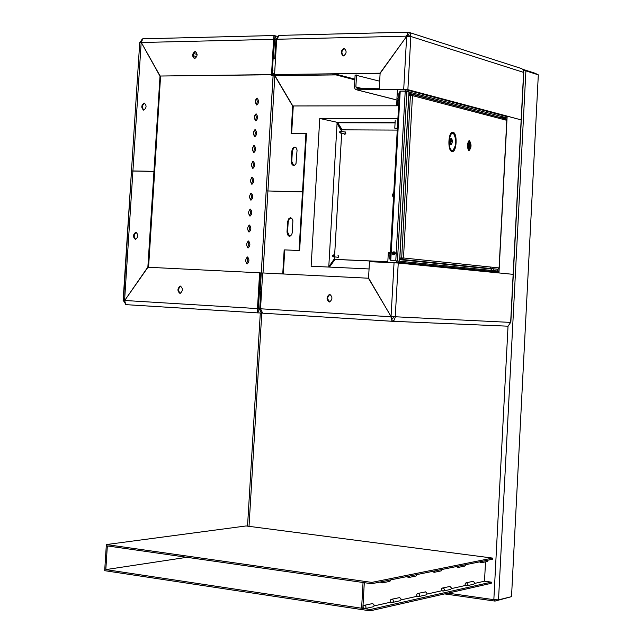 <?xml version="1.0" encoding="UTF-8"?>
<svg xmlns="http://www.w3.org/2000/svg" width="643" height="643" viewBox="0 0 643 643"><rect width="100%" height="100%" fill="white"/><g stroke="black" fill="none" stroke-linecap="round" stroke-linejoin="round"><path stroke-width="0.96" d="M390.992 579.817L389.73 581.376M383.132 581.409L382.111 582.928L380.214 582.003M417.114 574.529L415.876 576.048M409.639 576.04L408.643 577.527L406.778 576.626M442.207 569.449L440.994 570.928M435.102 570.888L434.113 572.334L432.281 571.458M465.886 564.65L464.688 566.097M459.11 566.025L458.137 567.431L456.337 566.587M482.218 561.339L481.269 562.721L479.493 561.894M466.183 582.783L473.224 581.312L474.582 582.695L474.349 583.731L473.457 584.286M466.561 582.783L467.943 584.447L467.501 585.443L466.408 585.773L465.411 585.21L465.026 584.109L465.468 583.121L466.561 582.783M442.593 587.999L449.963 586.456L451.346 587.871L451.105 588.94L450.196 589.502M442.979 588.007L443.991 588.586L444.385 589.711L443.935 590.724L442.81 591.07L441.797 590.483L441.411 589.358L441.862 588.345L442.979 588.007M417.829 593.473L425.562 591.857L426.968 593.312L426.719 594.405L425.795 594.976M418.231 593.481L419.26 594.076L419.654 595.233L419.196 596.27L418.054 596.616L417.026 596.021L416.632 594.863L417.09 593.827L418.231 593.481M391.563 599.284L399.681 597.58L401.103 599.075L400.854 600.192L399.906 600.779M391.965 599.292L393.01 599.903L393.42 601.084L392.945 602.153L391.788 602.507L390.743 601.896L390.341 600.707L390.807 599.638L391.965 599.292M364.195 605.336L372.715 603.544L374.17 605.079L373.913 606.228L372.948 606.831M364.597 605.344L365.666 605.971L366.076 607.193L365.594 608.286L364.412 608.648L363.351 608.013L362.941 606.799L363.424 605.698L364.597 605.344M362.853 608.407L361.607 608.222L363.046 582.494L364.3 582.671L362.853 608.407L363.576 608.246M374.081 605.899L390.96 602.121M401.023 599.871L417.243 596.246M426.888 594.084L442.014 590.7M451.265 588.634L465.62 585.419M474.51 583.434L484.509 581.2L491.316 582.132L491.252 583.305L370.167 610.85L104.68 570.671L106.28 545.778L107.341 545.931L105.822 569.61L186.888 557.304M485.521 561.853L484.509 581.2M105.822 569.61L370.247 609.524L370.167 610.85M370.247 609.524L491.316 582.132M371.758 582.405L371.686 583.731L492.506 559.257L492.562 558.084L371.758 582.405L106.36 544.565L246.084 525.958L492.562 558.084M371.686 583.731L106.28 545.778L106.36 544.565M249.018 526.336L261.781 313.061M379.675 81.187L355.113 75.014L354.422 87.223L355.073 88.943L356.351 89.787L397.446 89.57L379.201 89.546L380.109 73.39L406.657 36.346L410.829 36.466L407.879 89.658L521.328 119.936L507.158 116.11L498.952 272.937L513.323 274.36L398.242 263.019L369.476 261.669L368.552 278.025L391.048 316.565L510.663 322.4L508.034 326.194L493.84 599.678L448.01 593.143M397.913 118.553L319.756 118.481L311.132 266.234L369.066 268.951M319.756 118.481L336.803 122.234L395.107 122.355L336.787 122.572M523.434 70.682L525.902 70.867L538.32 74.853L511.523 596.648L495.006 601.101L493.84 599.678L498.518 599.855L495.006 601.101L444.659 593.907M522.687 69.283L525.902 70.867L498.518 599.855L511.523 596.648M522.671 69.259L535.056 73.238L538.32 74.853M274.577 74.717L274.537 75.408M260.302 312.988L247.531 526.143M356.543 74.998L355.86 86.918L357.098 88.396L379.274 88.212M393.749 254.837L394.786 254.467L395.316 253.294L395.019 252.369L393.918 251.783L392.889 252.152L392.351 253.318L392.648 254.242L393.749 254.837M393.781 254.837L392.608 253.238L393.178 252.144L394.167 251.807M398.636 261.122L396.184 260.865M408.964 91.853L406.898 91.21L400.219 91.121L390.759 260.616L395.783 260.833L405.227 91.089M398.877 261.146L397.462 260.937L406.898 91.21M396.04 260.849L397.462 260.937M394.754 254.491L394.979 252.321M411.737 95.526L411.399 94.979M499.081 267.922L403.482 257.98L402.068 259.442L497.762 269.232L499.081 267.906L506.797 120.321L412.476 95.63L411.19 94.135L408.94 94.119M408.9 94.875L411.046 94.883L411.086 94.127M410.998 94.103L410.957 94.859M499.169 267.922L506.885 120.37L505.591 118.955L411.705 94.264M399.842 258.012L403.482 257.98L399.842 258.028M403.482 257.98L412.476 95.63L408.876 95.268M410.395 95.477L401.698 257.891M402.068 259.442L401.963 258.679L402.743 257.947M497.762 269.232L399.769 259.346M490.906 268.951L492.136 270.486L490.898 268.927L492.136 270.486L490.906 268.951L399.745 259.676L497.698 269.224M401.963 258.679L399.809 258.582M401.835 259.434L401.875 258.671M454.472 134.813L452.35 132.281M451.997 151.531L452.029 151.531C456.747 152.825 457.776 133.005 453.042 132.281L452.977 132.265C448.243 130.971 447.255 150.92 451.997 151.531M468.723 150.591L469.784 149.136M469.937 142.207L468.94 140.737M468.924 150.663L468.94 150.671C471.528 147.842 471.705 144.514 469.462 140.664L469.43 140.664C466.842 143.502 466.673 146.837 468.924 150.663M123.528 300.394L131.469 171.014L154.666 171.44L160.573 76.123M255.335 120.635L256.42 117.404L255.44 114.116M254.371 136.469L255.464 133.238L254.499 129.942M253.398 152.319L254.507 149.088L253.551 145.792M252.426 168.185L253.551 164.954L252.603 161.65M251.453 184.067L252.595 180.836L251.662 177.532M250.481 199.965L251.63 196.742L250.714 193.422M249.5 215.879L250.674 212.656L249.765 209.337M248.528 231.81L249.709 228.586L248.809 225.259M247.547 247.756L248.745 244.533L247.86 241.205M246.574 263.718L247.78 260.495L246.912 257.16M256.308 104.817L257.377 101.586L256.388 98.307M193.262 55.756L196.766 56.624L193.262 55.756M272.262 73.189L274.376 73.712L273.13 75.544L270.052 74.781L273.098 75.536L260.278 289.446L266.186 190.915L303.062 191.935L306.486 133.567L291.078 133.366L292.694 106.127L293.128 106.039M255.769 120.86L255.818 120.868C257.98 118.899 258.1 116.576 256.187 113.891L256.139 113.883C253.977 115.861 253.856 118.183 255.769 120.86M254.813 136.694L254.845 136.702C257.023 134.725 257.152 132.402 255.231 129.725L255.199 129.717C253.02 131.702 252.892 134.025 254.813 136.694M253.856 152.552L253.872 152.552C256.067 150.575 256.195 148.244 254.274 145.575L254.25 145.567C252.064 147.552 251.927 149.883 253.856 152.552M252.892 168.418L252.9 168.418C255.11 166.433 255.247 164.102 253.318 161.433L253.31 161.433C251.1 163.426 250.963 165.757 252.892 168.418M251.935 184.308C254.146 182.299 254.29 179.968 252.361 177.315L252.361 177.315C250.143 179.309 249.998 181.639 251.927 184.308L251.935 184.308M250.971 200.206C253.181 198.189 253.334 195.858 251.413 193.213L251.397 193.205C249.187 195.215 249.034 197.546 250.955 200.206L250.971 200.206M250.014 216.128C252.225 214.095 252.369 211.764 250.465 209.128L250.432 209.12C248.222 211.137 248.069 213.476 249.982 216.12L250.014 216.128M249.05 232.059C251.26 230.025 251.413 227.686 249.516 225.058L249.476 225.05C247.266 227.075 247.105 229.414 249.002 232.059L249.05 232.059M248.085 248.013C250.288 245.964 250.448 243.625 248.56 240.996L248.511 240.996C246.301 243.03 246.14 245.369 248.029 248.005L248.085 248.013M247.121 263.984C249.323 261.918 249.484 259.579 247.611 256.959L247.547 256.951C245.337 259.008 245.176 261.347 247.049 263.976L247.121 263.984M256.726 105.034L256.782 105.05C258.936 103.089 259.057 100.766 257.144 98.082L257.087 98.066C254.933 100.035 254.813 102.358 256.726 105.034M337.848 255.046L338.773 256.549L337.519 257.554M345.122 131.807L344.439 131.952M343.925 133.768L344.519 134.258M344.174 131.895L345.524 132.056L345.838 133.302L344.857 134.242L343.651 133.712M334.673 259.354L387.817 261.717L334.673 259.354M397.27 130.087L341.859 129.846L341.771 131.381L337.069 123.392L337.905 123.464L337.028 122.355M341.666 133.294L334.4 259.33M398.981 99.376L396.924 98.853L397.454 89.409L406.657 89.337L405.452 91.081L400.886 91.121L398.941 93.018L398.676 97.712L396.924 98.853M493.173 270.824L497.433 271.016L498.968 272.72L494.74 272.519L498.968 272.72L507.158 116.11L505.47 117.532L500.559 117.629C504.49 117.974 506.692 117.468 507.158 116.11C506.692 117.468 504.49 117.974 500.559 117.629L505.47 117.532L507.158 116.11L406.657 89.337M490.312 266.998L490.778 268.533L490.312 266.998M397.02 262.657L396.008 260.841L391.426 260.64L389.69 258.647L389.955 253.913L388.911 252.723L388.324 252.699L387.793 262.24L397.02 262.657L498.968 272.72L497.433 271.016L497.529 269.208M387.793 262.24L392.334 262.69M494.74 272.519L498.968 272.72L494.74 272.519M454.167 149.015L451.933 151.515L454.167 149.015M451.691 141.532L450.558 141.428M451.265 138.856L452.174 141.806L451.86 143.437L450.968 144.313L450.06 141.942L450.373 139.732L451.265 138.856L450.606 138.848M450.952 144.675L451.732 144.161L452.31 141.838L452.158 139.877L451.29 138.494L450.502 139.009L449.923 141.339L450.253 143.855L450.952 144.675M452.977 133.422L453.717 133.832C456.675 139.933 456.401 145.414 452.913 150.277L452.061 150.382C447.833 149.827 448.798 132.08 452.977 133.422M453.13 133.471L452.286 133.005L450.912 133.39M450.542 150.382L451.322 150.792L452.728 150.349M469.221 143.686L469.133 147.649M469.229 143.148L468.289 144.948L468.498 147.512L469.478 148.027L470.146 145.865L469.326 143.156L470.105 145.865L469.036 148.179M469.398 141.798L470.395 143.236L470.66 145.953L470.137 148.501L468.988 149.538C467.236 146.532 467.373 143.952 469.398 141.798M469.47 141.814L468.241 141.444M468.056 149.867L469.093 149.554M293.642 165.468L291.761 161.401L291.199 161.305L291.609 163.852L293.047 165.364L294.751 165.114L296.013 163.547L297.074 150.004L296.101 147.786L294.197 147.199L292.533 148.646L291.793 151.226L292.356 151.33L293.578 148.091L295.29 147.239M292.356 151.33L291.761 161.401M291.199 161.305L291.793 151.226M275.067 75.89L274.408 75.335L273.13 75.544L266.186 190.915L302.499 191.847L305.931 133.455M291.649 133.374L293.256 106.256M272.439 70.32L273.074 70.135L272.463 69.894M144.771 103.193C142.111 105.018 141.79 107.333 143.791 110.146M143.694 110.146L143.638 110.146C141.034 107.719 141.211 105.356 144.153 103.049L144.217 103.049C146.813 105.484 146.644 107.847 143.694 110.146M195.777 51.633L195.753 51.633C192.98 53.353 192.603 55.692 194.604 58.642M194.62 58.642L194.483 58.642C191.871 56.15 192.064 53.763 195.062 51.456L195.215 51.464C197.819 53.964 197.618 56.359 194.62 58.642M272.166 74.757L160.131 76.027L141.283 42.502L273.621 39.336L271.507 74.596L272.166 74.757L274.28 39.52L273.621 39.336L273.982 35.518L274.28 39.52M273.91 37.632L274.537 39.536L275.895 39.504L275.96 38.644L275.469 36.45L273.982 35.518L142.778 38.821L273.894 35.534M278.837 35.469L275.895 39.504L274.754 58.441L273.404 58.465L274.537 39.536M354.832 79.836L332.544 73.985M275.493 59.011L273.404 58.465M141.42 42.751L160.011 76.204L160.71 76.364M141.283 42.502L142.778 38.821M124.525 300.876L123.126 300.586L139.732 42.518L141.163 42.687L132.916 170.95L153.958 171.335L160.011 76.204M140.182 42.173L142.328 38.926M263.019 272.97L274.826 75.826L292.694 106.127M292.806 105.966L397.149 105.79L292.806 105.966L274.939 75.665L336.04 74.901M273.629 75.4L273.106 75.48M274.617 73.712L274.939 75.665M397.149 105.79L397.462 100.171M396.618 105.661L396.932 100.035M160.131 76.027L271.507 74.596M354.856 79.483L333.854 73.969L354.856 79.483M275.534 58.425L274.754 58.441L275.517 58.634L274.754 58.441L275.895 39.504L276.667 39.488M290.974 217.848L289.326 218.765L288.185 221.899L287.614 221.835L288.538 218.974L290.186 217.8L291.85 218.387L292.895 220.678L292.324 232.565L291.673 234.639L290.379 235.981L288.691 235.997L287.461 234.607L287.011 231.954L287.582 232.019L289.599 236.198M287.614 221.835L287.011 231.954M287.582 232.019L288.185 221.899M299.614 250.529L303.062 191.935L302.499 191.847L299.051 250.473L299.614 250.529L284.745 249.902L283.314 273.982M299.051 250.473L284.745 249.902M284.174 249.846L282.743 273.95M257.956 309.09L258.414 309.122L257.947 309.114M135.874 232.252L135.769 232.252C132.884 234.639 132.763 237.018 135.416 239.405L135.52 239.405C138.398 237.01 138.518 234.623 135.874 232.252M135.697 239.389C133.519 236.793 133.72 234.446 136.308 232.34M180.394 286.095L180.217 286.095C177.307 288.562 177.219 290.99 179.936 293.385L180.12 293.385C183.022 290.909 183.11 288.474 180.394 286.095M180.289 293.361C177.95 290.813 178.103 288.41 180.747 286.159M258.14 308.624L257.465 308.592L259.611 272.801L260.286 272.857L258.14 308.624L257.497 310.722M257.513 310.722L258.39 308.64L259.756 308.72L257.602 312.852L257.546 310.561M124.694 300.482L125.755 304.637L257.361 312.86L257.465 308.592L124.694 300.482L147.97 267.247L259.611 272.801M262.778 313.197L260.656 311.799L259.788 309.203L260.905 289.487L259.547 289.406L258.39 308.64M148.581 267.11L154.666 171.44L153.958 171.335L147.866 267.054L148.469 267.271M147.866 267.054L124.822 300.305M123.609 300.82L124.597 300.289L132.916 170.95L131.469 171.014M123.512 300.82L126.028 304.653M392.833 318.856L392.013 318.799M329.272 302.009L329.513 302.009C332.648 299.381 332.72 296.833 329.714 294.357L329.489 294.365C326.347 296.97 326.274 299.517 329.272 302.009M329.32 301.897L328.637 299.935L328.043 300.458M391.241 316.766L368.415 278.218L262.674 272.954L260.528 308.785L262.706 313.189L392.029 321.275L390.912 316.75L260.528 308.785M391.748 317.095L392.037 321.275L394.103 320.23L395.212 317.417L398.242 263.019M392.198 319.049L393.733 317.248M392.013 318.775L392.889 318.815M392.375 321.267L508.034 326.194L392.117 321.275M261.685 289.527L260.905 289.487L259.756 308.72L260.528 308.769M407.525 35.815L408.128 32.166L408.683 32.23L410.234 33.557L410.829 36.466L523.619 72.394L510.638 322.682M330.052 294.414C327.086 296.769 326.933 299.292 329.602 301.993M343.306 55.909C340.436 53.281 340.637 50.773 343.909 48.386L344.093 48.394C346.955 51.038 346.746 53.546 343.475 55.917L343.306 55.909C341.12 52.814 341.521 50.371 344.544 48.571L344.704 48.579M406.778 36.233L379.997 73.198L274.561 74.556L276.675 39.263L279.351 35.389L407.919 32.166M408.128 32.166L406.537 36.153L276.675 39.263M409.334 35.895L407.911 34.352M523.627 72.313L523.225 70.127L521.883 68.68L409.149 32.415M380.126 73.374L274.561 74.556M354.872 79.137L335.172 73.953M379.201 89.546L403.708 89.353L406.657 36.346M333.154 255.11L333.074 256.517L333.154 255.11M333.17 256.782L334.135 255.826L333.283 254.869L332.318 255.818L333.17 256.782M340.292 131.333L340.211 132.723L340.292 131.333M340.308 133.005L341.264 132.08L340.46 131.108L339.464 132.024L340.308 133.005M387.271 262.465L387.85 262.248M395.228 120.161L394.778 128.198L397.342 128.777M394.778 128.198L397.374 128.214M397.527 125.449L397.663 122.934M397.607 124.075L397.583 124.485M393.757 193.037L392.632 195.086L393.524 197.184M393.492 197.771L392.158 195.078L393.789 192.458M329.489 267.094L335.019 259.37M334.866 259.362L329.272 267.086M334.424 258.743L328.589 267.054M336.691 122.339L337.069 123.392L328.79 266.58L329.634 266.636M341.98 129.846L337.905 123.464M342.164 129.846L337.688 122.885M342.253 129.846L337.72 122.749L336.803 122.234M338.017 123.36L337.72 122.749L395.075 122.877M357.114 89.891L398.917 100.493M355.86 86.918L361.487 88.364M399.568 261.146L408.972 91.756M393.958 254.829L394.127 251.807M393.138 254.532L393.275 252.072M398.99 99.223L397.511 98.853M506.756 119.911L506.933 116.6L406.625 89.94M505.398 118.899L505.47 117.532L409.052 92.037M501.202 117.798L408.988 93.251M493.181 270.59L493.261 269.039M397.053 262.039L498.791 272.142L498.992 268.316M396.008 260.841L497.433 271.016M388.911 252.723L390.414 252.884M193.647 53.562L197.112 54.422M258.012 308.953L258.414 308.97M257.417 312.86L262.199 313.077M391.048 316.565L394.046 262.762M507.729 326.202L506.716 326.138M342.647 55.346L344.15 55.772M408.635 34.553L408.008 34.352M387.817 261.773L335.003 259.426M334.641 255.006L341.65 133.294M389.979 581.328L382.111 582.928M416.117 575.999L408.643 577.527M441.235 570.88L434.113 572.334M464.921 566.049L458.137 567.431M487.74 561.403L481.269 562.721M473.674 584.23L467.011 585.725M450.413 589.454L443.429 591.021M426.02 594.928L418.681 596.567M400.139 600.731L392.431 602.459M373.181 606.775L365.063 608.6M523.788 72.41L510.823 322.521M398.917 100.541L356.921 89.883M390.02 259.852L399.399 91.845M399.665 261.162L409.069 91.812M452.977 132.265L452.262 132.265M450.984 144.313L450.486 144.313M452.913 150.277L452.222 150.687M469.366 149.498L468.675 149.899M295.258 147.231L294.759 147.134M140.479 42.197L141.211 42.293M277.318 36.418L274.698 35.678M144.217 103.049L144.619 103.129M195.215 51.464L195.657 51.577M290.459 217.776L290.925 217.84M125.682 304.629L257.337 312.852M257.602 312.852L262.151 313.061M262.706 313.189L391.973 321.267M329.489 294.365L329.972 294.39M344.093 48.394L344.68 48.563M408.08 32.15L279.351 35.389M345.291 134.057L340.268 132.997M338.009 123.343L337.173 122.435M333.235 256.782L338.331 257.28M340.71 131.156L345.661 132.209"/></g></svg>
